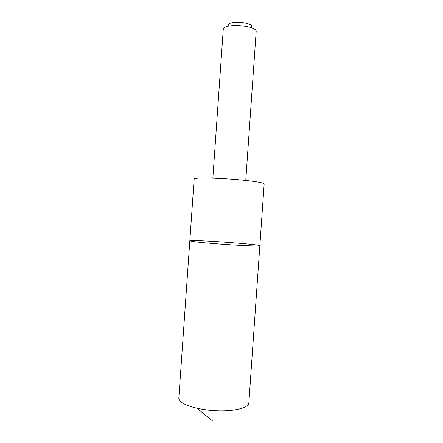 <?xml version="1.0" encoding="UTF-8"?>
<svg xmlns="http://www.w3.org/2000/svg" width="443" height="443" viewBox="0 0 443 443"><rect width="100%" height="100%" fill="white"/><g stroke="black" fill="none" stroke-linecap="round" stroke-linejoin="round"><path stroke-width="0.66" d="M192.783 241.496L189.826 240.826C189.178 239.309 260.7 244.309 259.842 245.721C259.947 246.23 248.379 245.92 232.309 244.913C216.262 243.905 199.029 242.404 192.783 241.496L189.826 240.826L178.834 397.991C178.739 399.392 179.642 400.826 181.536 402.288C187.522 406.94 204.594 410.777 220.708 410.849C236.844 410.954 248.678 407.355 248.855 402.875L259.842 245.738C259.947 246.23 248.379 245.92 232.309 244.913C216.262 243.905 199.029 242.404 192.783 241.496M194.156 178.955C194.184 178.623 195.202 178.368 197.213 178.191C203.559 177.626 220.858 178.208 236.878 179.581C252.925 180.943 264.382 182.798 264.172 183.851M223.244 29.592L223.244 29.554C222.718 22.831 257.61 25.268 256.154 31.852L256.148 31.896M228.328 25.201C228.001 20.306 252.737 22.034 251.729 26.84M197.069 408.291L212.418 420.85M194.156 178.966L189.826 240.837M264.166 183.867L259.842 245.738M245.765 180.428L256.154 31.852M212.856 178.13L223.244 29.554"/></g></svg>
